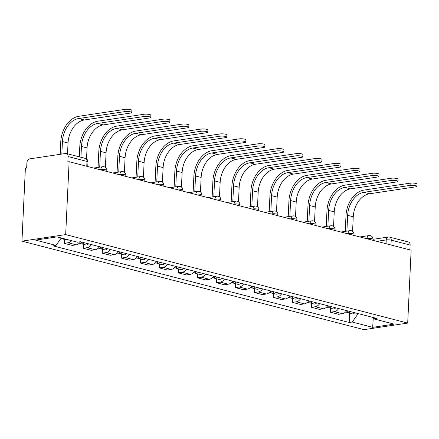 <?xml version="1.0" encoding="UTF-8"?>
<svg xmlns="http://www.w3.org/2000/svg" width="439" height="439" viewBox="0 0 439 439"><rect width="100%" height="100%" fill="white"/><g stroke="black" fill="none" stroke-linecap="round" stroke-linejoin="round"><path stroke-width="0.66" d="M69.121 161.711L67.847 161.903L68.1 156.547A3.534 2.475 -75.5 0 0 66.432 153.513A3.534 2.475 -75.5 0 0 65.713 153.48L29.627 158.891A3.534 2.475 -75.5 0 0 26.916 162.726L26.664 168.077L25.385 168.269L21.95 241.143L363.964 329.64L407.699 323.082L65.685 234.585L69.121 161.711L411.14 250.208L407.699 323.082M390.995 245L391.22 240.16A3.534 2.475 104.5 0 0 389.558 237.12L408.451 242.01A3.534 2.475 104.5 0 1 410.114 245.05L391.22 240.16A3.534 0.719 -177.3 0 0 386.238 239.913L376.805 241.324M409.889 249.884L410.114 245.05M21.95 241.143L65.685 234.585M71.678 240.698A8.121 5.696 104.5 0 1 68.138 242.751L64.248 243.332L72.292 245.417L76.183 244.836A8.121 5.696 -75.5 0 0 80.524 241.763M64.434 239.42L64.248 243.332M91.493 244.6A8.121 5.696 104.5 0 1 87.152 247.673L83.262 248.254L91.307 250.334L95.197 249.753A8.121 5.696 -75.5 0 0 99.538 246.68M83.448 244.342L83.262 248.254M110.507 249.522A8.121 5.696 104.5 0 1 106.167 252.59L102.276 253.177L110.321 255.257L114.211 254.675A8.121 5.696 -75.5 0 0 118.552 251.602M102.463 249.259L102.276 253.177M129.521 254.439A8.121 5.696 104.5 0 1 125.181 257.512L121.29 258.094L129.335 260.179L133.226 259.592A8.121 5.696 -75.5 0 0 137.566 256.519M121.477 254.181L121.29 258.094M148.536 259.361A8.121 5.696 104.5 0 1 144.195 262.434L140.304 263.016L148.349 265.096L152.24 264.514A8.121 5.696 -75.5 0 0 156.58 261.441M140.491 259.103L140.304 263.016M167.55 264.278A8.121 5.696 104.5 0 1 163.209 267.351L159.319 267.933L167.363 270.018L171.254 269.436A8.121 5.696 -75.5 0 0 175.595 266.363M159.505 264.02L159.319 267.933M186.564 269.2A8.121 5.696 104.5 0 1 182.223 272.273L178.333 272.855L186.377 274.935L190.268 274.353A8.121 5.696 -75.5 0 0 194.609 271.28M178.519 268.942L178.333 272.855M205.584 274.117A8.121 5.696 104.5 0 1 201.238 277.19L197.347 277.777L205.392 279.857L209.282 279.275A8.121 5.696 -75.5 0 0 213.623 276.202M197.534 273.859L197.347 277.777M224.598 279.039A8.121 5.696 104.5 0 1 220.252 282.112L216.361 282.694L224.406 284.779L228.296 284.192A8.121 5.696 -75.5 0 0 232.643 281.119M216.548 278.781L216.361 282.694M243.612 283.962A8.121 5.696 104.5 0 1 239.266 287.035L235.375 287.616L243.42 289.696L247.311 289.114A8.121 5.696 -75.5 0 0 251.657 286.041M235.562 283.704L235.375 287.616M262.626 288.878A8.121 5.696 104.5 0 1 258.28 291.951L254.39 292.533L262.434 294.618L266.325 294.031A8.121 5.696 -75.5 0 0 270.671 290.964M254.576 288.621L254.39 292.533M281.64 293.801A8.121 5.696 104.5 0 1 277.294 296.874L273.409 297.455L281.448 299.535L285.339 298.954A8.121 5.696 -75.5 0 0 289.685 295.881M273.59 293.543L273.409 297.455M300.655 298.718A8.121 5.696 104.5 0 1 296.309 301.791L292.423 302.378L300.468 304.457L304.353 303.876A8.121 5.696 -75.5 0 0 308.699 300.803M292.604 298.46L292.423 302.378M319.669 303.64A8.121 5.696 104.5 0 1 315.323 306.713L311.438 307.295L319.482 309.38L323.367 308.793A8.121 5.696 -75.5 0 0 327.714 305.72M311.619 303.382L311.438 307.295M338.683 308.562A8.121 5.696 104.5 0 1 334.337 311.635L330.452 312.217L338.496 314.297L342.382 313.715A8.121 5.696 -75.5 0 0 346.728 310.642M330.633 308.304L330.452 312.217M61.257 237.998L56.022 245.401L35.543 240.1L56.966 236.89L77.445 242.191L80.441 241.741L376.624 318.379L373.627 318.829L394.107 324.125L372.684 327.34L352.21 322.039L358.175 313.605M56.022 245.401L53.026 245.851L349.214 322.489L352.21 322.039M349.647 313.221L349.214 322.489M372.437 317.293L373.627 318.829M373.243 318.33L372.684 327.34M60.181 154.308L60.774 141.792A23.486 16.468 104.5 0 1 78.817 116.28L124.972 109.36A4.061 0.829 2.7 0 1 129.39 109.399A4.061 0.829 2.7 0 1 131.832 110.277L131.727 112.521A4.061 0.829 -177.3 0 0 129.285 111.643A4.061 0.829 -177.3 0 0 124.868 111.605L78.707 118.525A21.187 14.86 -75.5 0 0 62.431 141.539L61.839 154.062M67.529 153.798L68.04 142.993A21.187 14.86 -75.5 0 1 84.315 119.973L130.476 113.053A4.061 0.829 -177.3 0 0 131.727 112.521M61.899 238.168A4.412 3.095 104.5 0 1 60.966 238.41M63.973 238.701A4.412 3.095 104.5 0 1 62.343 238.882A4.412 3.095 104.5 0 1 61.372 238.35M68.358 239.837A4.412 3.095 104.5 0 1 66.728 240.018L62.343 238.882M79.311 156.844L79.788 146.708A23.486 16.468 104.5 0 1 97.831 121.197L143.987 114.277A4.061 0.829 2.7 0 1 148.404 114.316A4.061 0.829 2.7 0 1 150.846 115.194L150.742 117.438A4.061 0.829 -177.3 0 0 148.3 116.56A4.061 0.829 -177.3 0 0 143.882 116.522L97.721 123.447A21.187 14.86 -75.5 0 0 81.445 146.461L80.935 157.266M86.532 158.973L87.054 147.91A21.187 14.86 -75.5 0 1 103.33 124.895L149.49 117.976A4.061 0.829 -177.3 0 0 150.742 117.438M82.126 242.174A4.412 3.095 104.5 0 1 79.283 243.266L79.245 243.255M84.195 242.712A4.412 3.095 104.5 0 1 81.358 243.799A4.412 3.095 104.5 0 1 80.386 243.266M88.585 243.848A4.412 3.095 104.5 0 1 85.742 244.935L81.358 243.799M98.056 167.407L98.802 151.631A23.486 16.468 104.5 0 1 116.845 126.119L163.001 119.199A4.061 0.829 2.7 0 1 167.418 119.238A4.061 0.829 2.7 0 1 169.86 120.116L169.756 122.36A4.061 0.829 -177.3 0 0 167.314 121.482A4.061 0.829 -177.3 0 0 162.896 121.444L116.736 128.364A21.187 14.86 -75.5 0 0 100.46 151.384L99.713 167.16M105.382 167.347L106.068 152.832A21.187 14.86 -75.5 0 1 122.344 129.818L168.505 122.893A4.061 0.829 -177.3 0 0 169.756 122.36M101.14 247.097A4.412 3.095 104.5 0 1 98.298 248.183L98.259 248.172M103.209 247.629A4.412 3.095 104.5 0 1 100.372 248.721A4.412 3.095 104.5 0 1 99.401 248.189M107.599 248.765A4.412 3.095 104.5 0 1 104.756 249.857L100.372 248.721M117.07 172.329L117.817 156.547A23.486 16.468 104.5 0 1 135.86 131.041L182.015 124.116A4.061 0.829 2.7 0 1 186.432 124.155A4.061 0.829 2.7 0 1 188.874 125.033L188.77 127.283A4.061 0.829 -177.3 0 0 186.328 126.399A4.061 0.829 -177.3 0 0 181.911 126.361L135.755 133.286A21.187 14.86 -75.5 0 0 119.474 156.3L118.733 172.083M124.396 172.269L125.082 157.755A21.187 14.86 -75.5 0 1 141.358 134.735L187.519 127.815A4.061 0.829 -177.3 0 0 188.77 127.283M120.154 252.013A4.412 3.095 104.5 0 1 117.312 253.105L117.273 253.094M122.223 252.551A4.412 3.095 104.5 0 1 119.386 253.638A4.412 3.095 104.5 0 1 118.415 253.111M126.613 253.687A4.412 3.095 104.5 0 1 123.771 254.774L119.386 253.638M136.085 177.246L136.831 161.47A23.486 16.468 104.5 0 1 154.874 135.958L201.029 129.039A4.061 0.829 2.7 0 1 205.447 129.077A4.061 0.829 2.7 0 1 207.888 129.955L207.784 132.199A4.061 0.829 -177.3 0 0 205.342 131.321A4.061 0.829 -177.3 0 0 200.925 131.283L154.769 138.203A21.187 14.86 -75.5 0 0 138.488 161.223L137.747 176.999M143.41 177.186L144.096 162.671A21.187 14.86 -75.5 0 1 160.372 139.657L206.533 132.732A4.061 0.829 -177.3 0 0 207.784 132.199M139.168 256.936A4.412 3.095 104.5 0 1 136.326 258.022L136.288 258.017M141.237 257.474A4.412 3.095 104.5 0 1 138.4 258.56A4.412 3.095 104.5 0 1 137.434 258.028M145.627 258.604A4.412 3.095 104.5 0 1 142.79 259.696L138.4 258.56M155.104 182.169L155.845 166.392A23.486 16.468 104.5 0 1 173.888 140.881L220.043 133.961A4.061 0.829 2.7 0 1 224.461 133.999A4.061 0.829 2.7 0 1 226.908 134.877L226.798 137.122A4.061 0.829 -177.3 0 0 224.356 136.244A4.061 0.829 -177.3 0 0 219.939 136.205L173.784 143.125A21.187 14.86 -75.5 0 0 157.502 166.14L156.761 181.922M162.425 182.108L163.11 167.594A21.187 14.86 -75.5 0 1 179.386 144.574L225.547 137.654A4.061 0.829 -177.3 0 0 226.798 137.122M158.183 261.853A4.412 3.095 104.5 0 1 155.34 262.945L155.302 262.934M160.251 262.39A4.412 3.095 104.5 0 1 157.414 263.482A4.412 3.095 104.5 0 1 156.449 262.95M164.641 263.526A4.412 3.095 104.5 0 1 161.804 264.618L157.414 263.482M174.118 187.091L174.859 171.309A23.486 16.468 104.5 0 1 192.902 145.797L239.057 138.878A4.061 0.829 2.7 0 1 243.475 138.916A4.061 0.829 2.7 0 1 245.922 139.794L245.813 142.038A4.061 0.829 -177.3 0 0 243.371 141.16A4.061 0.829 -177.3 0 0 238.953 141.122L192.798 148.047A21.187 14.86 -75.5 0 0 176.516 171.062L175.776 186.838M181.439 187.025L182.125 172.511A21.187 14.86 -75.5 0 1 198.401 149.496L244.561 142.576A4.061 0.829 -177.3 0 0 245.813 142.038M177.197 266.775A4.412 3.095 104.5 0 1 174.354 267.867L174.316 267.856M179.266 267.313A4.412 3.095 104.5 0 1 176.429 268.399A4.412 3.095 104.5 0 1 175.463 267.867M183.656 268.448A4.412 3.095 104.5 0 1 180.819 269.535L176.429 268.399M193.133 192.008L193.873 176.231A23.486 16.468 104.5 0 1 211.916 150.72L258.072 143.8A4.061 0.829 2.7 0 1 262.489 143.838A4.061 0.829 2.7 0 1 264.936 144.716L264.827 146.961A4.061 0.829 -177.3 0 0 262.385 146.083A4.061 0.829 -177.3 0 0 257.967 146.044L211.812 152.964A21.187 14.86 -75.5 0 0 195.531 175.984L194.79 191.761M200.453 191.947L201.139 177.433A21.187 14.86 -75.5 0 1 217.415 154.413L263.576 147.493A4.061 0.829 -177.3 0 0 264.827 146.961M196.211 271.697A4.412 3.095 104.5 0 1 193.369 272.784L193.336 272.773M198.285 272.229A4.412 3.095 104.5 0 1 195.443 273.321A4.412 3.095 104.5 0 1 194.477 272.789M202.67 273.365A4.412 3.095 104.5 0 1 199.833 274.457L195.443 273.321M212.147 196.93L212.888 181.148A23.486 16.468 104.5 0 1 230.93 155.642L277.091 148.717A4.061 0.829 2.7 0 1 281.503 148.755A4.061 0.829 2.7 0 1 283.951 149.633L283.841 151.878A4.061 0.829 -177.3 0 0 281.399 151A4.061 0.829 -177.3 0 0 276.982 150.961L230.826 157.886A21.187 14.86 -75.5 0 0 214.545 180.901L213.804 196.677M219.467 196.87L220.153 182.35A21.187 14.86 -75.5 0 1 236.434 159.335L282.59 152.415A4.061 0.829 -177.3 0 0 283.841 151.878M215.225 276.614A4.412 3.095 104.5 0 1 212.388 277.706L212.35 277.695M217.3 277.152A4.412 3.095 104.5 0 1 214.457 278.238A4.412 3.095 104.5 0 1 213.491 277.711M221.684 278.288A4.412 3.095 104.5 0 1 218.847 279.374L214.457 278.238M231.161 201.847L231.902 186.07A23.486 16.468 104.5 0 1 249.945 160.559L296.106 153.639A4.061 0.829 2.7 0 1 300.517 153.677A4.061 0.829 2.7 0 1 302.965 154.555L302.855 156.8A4.061 0.829 -177.3 0 0 300.413 155.922A4.061 0.829 -177.3 0 0 295.996 155.883L249.84 162.803A21.187 14.86 -75.5 0 0 233.559 185.823L232.818 201.6M238.481 201.786L239.167 187.272A21.187 14.86 -75.5 0 1 255.449 164.257L301.604 157.332A4.061 0.829 -177.3 0 0 302.855 156.8M234.239 281.536A4.412 3.095 104.5 0 1 231.402 282.623L231.364 282.617M236.314 282.074A4.412 3.095 104.5 0 1 233.471 283.16A4.412 3.095 104.5 0 1 232.505 282.628M240.698 283.204A4.412 3.095 104.5 0 1 237.861 284.296L233.471 283.16M250.175 206.769L250.916 190.992A23.486 16.468 104.5 0 1 268.959 165.481L315.12 158.561A4.061 0.829 2.7 0 1 319.532 158.594A4.061 0.829 2.7 0 1 321.979 159.478L321.869 161.722A4.061 0.829 -177.3 0 0 319.427 160.844A4.061 0.829 -177.3 0 0 315.01 160.806L268.855 167.725A21.187 14.86 -75.5 0 0 252.573 190.74L251.832 206.522M257.495 206.709L258.181 192.194A21.187 14.86 -75.5 0 1 274.463 169.174L320.618 162.254A4.061 0.829 -177.3 0 0 321.869 161.722M253.254 286.453A4.412 3.095 104.5 0 1 250.417 287.545L250.378 287.534M255.328 286.991A4.412 3.095 104.5 0 1 252.485 288.083A4.412 3.095 104.5 0 1 251.52 287.55M259.712 288.127A4.412 3.095 104.5 0 1 256.875 289.219L252.485 288.083M269.189 211.691L269.93 195.909A23.486 16.468 104.5 0 1 287.973 170.398L334.134 163.478A4.061 0.829 2.7 0 1 338.546 163.517A4.061 0.829 2.7 0 1 340.993 164.395L340.889 166.639A4.061 0.829 -177.3 0 0 338.442 165.761A4.061 0.829 -177.3 0 0 334.024 165.722L287.869 172.642A21.187 14.86 -75.5 0 0 271.587 195.662L270.847 211.439M276.51 211.625L277.196 197.111A21.187 14.86 -75.5 0 1 293.477 174.096L339.632 167.177A4.061 0.829 -177.3 0 0 340.889 166.639M272.268 291.375A4.412 3.095 104.5 0 1 269.431 292.467L269.392 292.456M274.342 291.913A4.412 3.095 104.5 0 1 271.5 293A4.412 3.095 104.5 0 1 270.534 292.467M278.727 293.049A4.412 3.095 104.5 0 1 275.89 294.135L271.5 293M288.204 216.608L288.944 200.832A23.486 16.468 104.5 0 1 306.987 175.32L353.148 168.4A4.061 0.829 2.7 0 1 357.56 168.439A4.061 0.829 2.7 0 1 360.007 169.317L359.903 171.561A4.061 0.829 -177.3 0 0 357.456 170.683A4.061 0.829 -177.3 0 0 353.038 170.645L306.883 177.565A21.187 14.86 -75.5 0 0 290.607 200.579L289.861 216.361M295.529 216.548L296.21 202.033A21.187 14.86 -75.5 0 1 312.491 179.013L358.647 172.093A4.061 0.829 -177.3 0 0 359.903 171.561M291.282 296.298A4.412 3.095 104.5 0 1 288.445 297.384L288.407 297.373M293.356 296.83A4.412 3.095 104.5 0 1 290.514 297.922A4.412 3.095 104.5 0 1 289.548 297.39M297.741 297.966A4.412 3.095 104.5 0 1 294.904 299.058L290.514 297.922M307.218 221.53L307.964 205.748A23.486 16.468 104.5 0 1 326.001 180.242L372.162 173.317A4.061 0.829 2.7 0 1 376.574 173.356A4.061 0.829 2.7 0 1 379.022 174.234L378.917 176.478A4.061 0.829 -177.3 0 0 376.47 175.6A4.061 0.829 -177.3 0 0 372.052 175.562L325.897 182.487A21.187 14.86 -75.5 0 0 309.621 205.501L308.875 221.278M314.543 221.47L315.224 206.95A21.187 14.86 -75.5 0 1 331.505 183.936L377.661 177.016A4.061 0.829 -177.3 0 0 378.917 176.478M310.296 301.214A4.412 3.095 104.5 0 1 307.459 302.306L307.421 302.295M312.37 301.752A4.412 3.095 104.5 0 1 309.528 302.839A4.412 3.095 104.5 0 1 308.562 302.312M316.755 302.888A4.412 3.095 104.5 0 1 313.918 303.975L309.528 302.839M326.232 226.447L326.978 210.671A23.486 16.468 104.5 0 1 345.016 185.159L391.176 178.239A4.061 0.829 2.7 0 1 395.594 178.278A4.061 0.829 2.7 0 1 398.036 179.156L397.932 181.4A4.061 0.829 -177.3 0 0 395.484 180.522A4.061 0.829 -177.3 0 0 391.067 180.484L344.911 187.404A21.187 14.86 -75.5 0 0 328.635 210.424L327.889 226.2M333.558 226.387L334.238 211.872A21.187 14.86 -75.5 0 1 350.52 188.858L396.675 181.933A4.061 0.829 -177.3 0 0 397.932 181.4M329.31 306.137A4.412 3.095 104.5 0 1 326.473 307.223L326.435 307.218M331.385 306.674A4.412 3.095 104.5 0 1 328.542 307.761A4.412 3.095 104.5 0 1 327.576 307.229M335.769 307.805A4.412 3.095 104.5 0 1 332.932 308.897L328.542 307.761M345.246 231.369L345.992 215.593A23.486 16.468 104.5 0 1 364.03 190.082L410.191 183.156A4.061 0.829 2.7 0 1 414.608 183.195A4.061 0.829 2.7 0 1 417.05 184.078L416.946 186.323A4.061 0.829 -177.3 0 0 414.498 185.445A4.061 0.829 -177.3 0 0 410.086 185.406L363.926 192.326A21.187 14.86 -75.5 0 0 347.65 215.34L346.903 231.123M352.572 231.309L353.252 216.795A21.187 14.86 -75.5 0 1 369.534 193.775L415.689 186.855A4.061 0.829 -177.3 0 0 416.946 186.323M348.325 311.053A4.412 3.095 104.5 0 1 345.488 312.145L345.449 312.134M350.399 311.591A4.412 3.095 104.5 0 1 347.556 312.683A4.412 3.095 104.5 0 1 346.59 312.151M354.789 312.727A4.412 3.095 104.5 0 1 351.946 313.819L347.556 312.683M372.969 240.336L373.024 239.244A3.534 0.719 -177.3 0 0 372.047 238.695A3.534 0.719 -177.3 0 0 367.059 238.443L366.181 238.575M367.042 238.8L367.059 238.443A3.534 2.414 -98.5 0 1 368.974 235.584L359.876 236.945M353.955 235.414L354.01 234.322A3.534 0.719 -177.3 0 0 353.033 233.773A3.534 0.719 -177.3 0 0 348.045 233.526L347.161 233.658M348.028 233.877L348.045 233.526A3.534 2.414 -98.5 0 1 349.96 230.662L340.862 232.028M334.941 230.491L334.995 229.399A3.534 0.719 -177.3 0 0 334.019 228.851A3.534 0.719 -177.3 0 0 329.03 228.604L328.147 228.735M329.014 228.96L329.03 228.604A3.534 2.414 -98.5 0 1 330.94 225.745L321.847 227.106M315.926 225.575L315.981 224.483A3.534 0.719 -177.3 0 0 315.004 223.934A3.534 0.719 -177.3 0 0 310.016 223.687L309.133 223.819M310 224.038L310.016 223.687A3.534 2.414 -98.5 0 1 311.926 220.822L302.833 222.189M296.912 220.652L296.967 219.56A3.534 0.719 -177.3 0 0 295.99 219.012A3.534 0.719 -177.3 0 0 291.002 218.765L290.119 218.896M290.986 219.121L291.002 218.765A3.534 2.414 -98.5 0 1 292.912 215.9L283.819 217.267M277.898 215.736L277.953 214.644A3.534 0.719 -177.3 0 0 276.976 214.095A3.534 0.719 -177.3 0 0 271.988 213.842L271.104 213.974M271.966 214.199L271.988 213.842A3.534 2.414 -98.5 0 1 273.898 210.983L264.805 212.344M258.884 210.813L258.939 209.721A3.534 0.719 -177.3 0 0 257.956 209.173A3.534 0.719 -177.3 0 0 252.968 208.926L252.09 209.057M252.952 209.277L252.968 208.926A3.534 2.414 -98.5 0 1 254.883 206.061L245.791 207.427M239.87 205.896L239.924 204.799A3.534 0.719 -177.3 0 0 238.942 204.25A3.534 0.719 -177.3 0 0 233.954 204.003L233.076 204.135M233.938 204.36L233.954 204.003A3.534 2.414 -98.5 0 1 235.869 201.144L226.776 202.505M220.855 200.974L220.91 199.882A3.534 0.719 -177.3 0 0 219.928 199.333A3.534 0.719 -177.3 0 0 214.94 199.087L214.062 199.218M214.923 199.438L214.94 199.087A3.534 2.414 -98.5 0 1 216.855 196.222L207.762 197.588M201.841 196.052L201.891 194.96A3.534 0.719 -177.3 0 0 200.914 194.411A3.534 0.719 -177.3 0 0 195.926 194.164L195.048 194.296M195.909 194.521L195.926 194.164A3.534 2.414 -98.5 0 1 197.841 191.3L188.748 192.666M182.827 191.135L182.876 190.043A3.534 0.719 -177.3 0 0 181.9 189.494A3.534 0.719 -177.3 0 0 176.912 189.242L176.034 189.374M176.895 189.599L176.912 189.242A3.534 2.414 -98.5 0 1 178.827 186.383L169.734 187.744M163.813 186.213L163.862 185.121A3.534 0.719 -177.3 0 0 162.885 184.572A3.534 0.719 -177.3 0 0 157.897 184.325L157.019 184.457M157.881 184.676L157.897 184.325A3.534 2.414 -98.5 0 1 159.812 181.461L150.72 182.827M144.799 181.296L144.848 180.199A3.534 0.719 -177.3 0 0 143.871 179.65A3.534 0.719 -177.3 0 0 138.883 179.403L138.005 179.535M138.867 179.76L138.883 179.403A3.534 2.414 -98.5 0 1 140.798 176.544L131.705 177.905M125.784 176.374L125.834 175.282A3.534 0.719 -177.3 0 0 124.857 174.733A3.534 0.719 -177.3 0 0 119.869 174.486L118.991 174.618M119.852 174.837L119.869 174.486A3.534 2.414 -98.5 0 1 121.784 171.622L112.691 172.988M106.77 171.451L106.82 170.359A3.534 0.719 -177.3 0 0 105.843 169.811A3.534 0.719 -177.3 0 0 100.855 169.564L99.977 169.695M100.838 169.92L100.855 169.564A3.534 2.414 -98.5 0 1 102.77 166.699L93.677 168.066M386.057 243.722L386.238 239.913A3.534 2.414 81.5 0 1 388.147 237.049L373.018 239.315M323.367 308.793L315.323 306.713M304.353 303.876L296.309 301.791M285.339 298.954L277.294 296.874M266.325 294.031L258.28 291.951M247.311 289.114L239.266 287.035M228.296 284.192L220.252 282.112M209.282 279.275L201.238 277.19M190.268 274.353L182.223 272.273M171.254 269.436L163.209 267.351M152.24 264.514L144.195 262.434M133.226 259.592L125.181 257.512M114.211 254.675L106.167 252.59M95.197 249.753L87.152 247.673M76.183 244.836L68.138 242.751M342.382 313.715L334.337 311.635M87.756 166.535L87.97 161.986A3.534 0.719 -177.3 0 0 86.993 161.437L68.1 156.547M86.763 166.277L86.993 161.437A3.534 2.475 104.5 0 0 85.325 158.402L66.432 153.513M124.868 111.605L124.972 109.36M68.04 142.993L62.431 141.539M84.315 119.973L78.707 118.525M143.882 116.522L143.987 114.277M87.054 147.91L81.445 146.461M103.33 124.895L97.721 123.447M162.896 121.444L163.001 119.199M106.068 152.832L100.46 151.384M122.344 129.818L116.736 128.364M181.911 126.361L182.015 124.116M125.082 157.755L119.474 156.3M141.358 134.735L135.755 133.286M200.925 131.283L201.029 129.039M144.096 162.671L138.488 161.223M160.372 139.657L154.769 138.203M219.939 136.205L220.043 133.961M163.11 167.594L157.502 166.14M179.386 144.574L173.784 143.125M238.953 141.122L239.057 138.878M182.125 172.511L176.516 171.062M198.401 149.496L192.798 148.047M257.967 146.044L258.072 143.8M201.139 177.433L195.531 175.984M217.415 154.413L211.812 152.964M276.982 150.961L277.091 148.717M220.153 182.35L214.545 180.901M236.434 159.335L230.826 157.886M295.996 155.883L296.106 153.639M239.167 187.272L233.559 185.823M255.449 164.257L249.84 162.803M315.01 160.806L315.12 158.561M258.181 192.194L252.573 190.74M274.463 169.174L268.855 167.725M334.024 165.722L334.134 163.478M277.196 197.111L271.587 195.662M293.477 174.096L287.869 172.642M353.038 170.645L353.148 168.4M296.21 202.033L290.607 200.579M312.491 179.013L306.883 177.565M372.052 175.562L372.162 173.317M315.224 206.95L309.621 205.501M331.505 183.936L325.897 182.487M391.067 180.484L391.176 178.239M334.238 211.872L328.635 210.424M350.52 188.858L344.911 187.404M410.086 185.406L410.191 183.156M353.252 216.795L347.65 215.34M369.534 193.775L363.926 192.326M106.82 170.359A3.534 3.534 0 0 0 102.77 166.699M125.834 175.282A3.534 3.534 0 0 0 121.784 171.622M144.848 180.199A3.534 3.534 0 0 0 140.798 176.544M163.862 185.121A3.534 3.534 0 0 0 159.812 181.461M182.876 190.043A3.534 3.534 0 0 0 178.827 186.383M201.891 194.96A3.534 3.534 0 0 0 197.841 191.3M220.91 199.882A3.534 3.534 0 0 0 216.855 196.222M239.924 204.799A3.534 3.534 0 0 0 235.869 201.144M258.939 209.721A3.534 3.534 0 0 0 254.883 206.061M277.953 214.644A3.534 3.534 0 0 0 273.898 210.983M296.967 219.56A3.534 3.534 0 0 0 292.912 215.9M315.981 224.483A3.534 3.534 0 0 0 311.926 220.822M334.995 229.399A3.534 3.534 0 0 0 330.94 225.745M354.01 234.322A3.534 3.534 0 0 0 349.96 230.662M373.024 239.244A3.534 3.534 0 0 0 368.974 235.584M389.558 237.12A3.534 3.534 0 0 0 388.147 237.049M87.97 161.986A3.534 3.534 0 0 0 85.325 158.402"/></g></svg>
